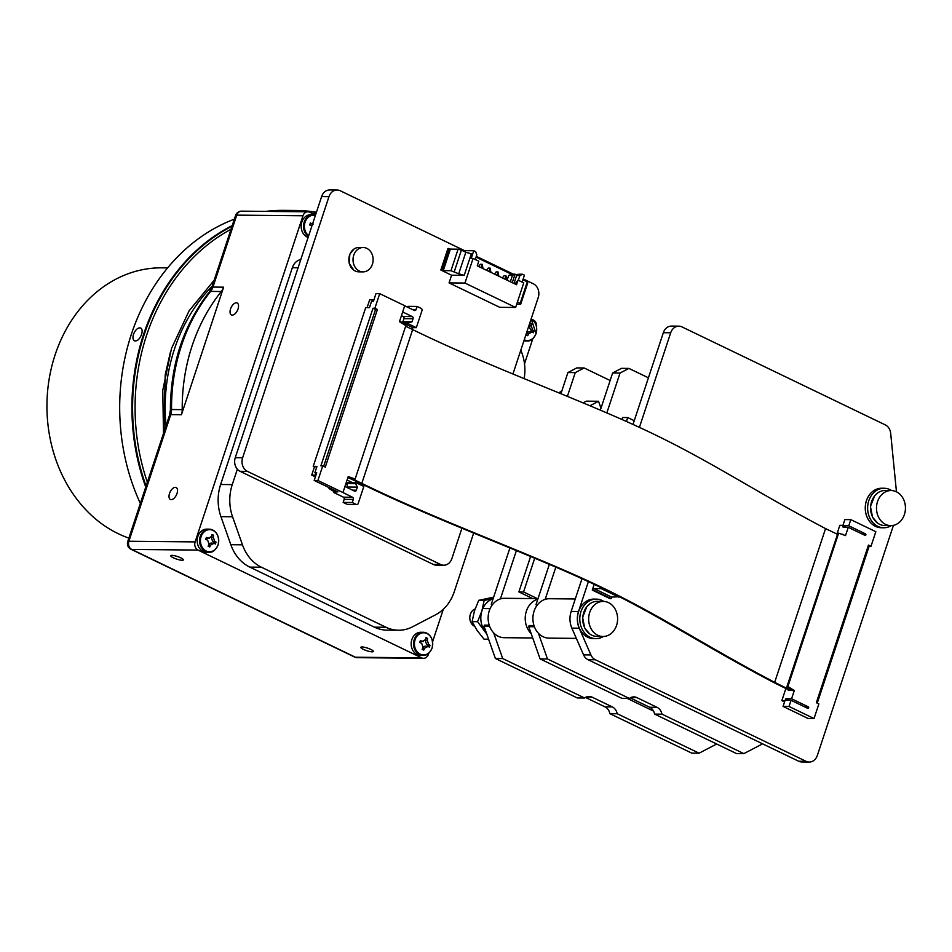 <?xml version="1.0" encoding="UTF-8"?>
<svg xmlns="http://www.w3.org/2000/svg" width="952" height="952" viewBox="0 0 952 952"><rect width="100%" height="100%" fill="white"/><g stroke="black" fill="none" stroke-linecap="round" stroke-linejoin="round"><path stroke-width="1.43" d="M231.027 229.254A194.363 160.364 90.6 0 0 146.62 335.223A194.363 160.364 90.6 0 0 147.358 482.224M315.826 214.069A194.363 160.364 90.6 0 0 312.625 213.629M163.494 433.469L162.768 390.32L171.515 348.432L189.079 310.84L214.164 280.233M146.096 486.067A196.148 161.852 -89.4 0 1 144.228 334.545A196.148 161.852 -89.4 0 1 232.026 226.243M280.923 211.534A196.148 161.852 -89.4 0 1 316.35 212.498M140.349 503.43A196.457 162.102 -89.4 0 1 131.352 334.319A196.457 162.102 -89.4 0 1 234.359 219.174M265.798 211.392A196.457 162.102 -89.4 0 1 283.696 210.368L295.905 210.475A196.457 162.102 -89.4 0 1 316.433 212.26M145.763 487.067A196.457 162.102 -89.4 0 1 143.573 334.426A196.457 162.102 -89.4 0 1 232.24 225.576M278.02 211.511A196.457 162.102 -89.4 0 1 295.905 210.475M133.494 334.33C135.541 329.559 137.945 327.44 140.718 327.988C142.264 328.975 142.55 331.118 141.562 334.414C139.611 339.233 137.266 341.375 134.518 340.852C132.887 339.816 132.542 337.651 133.494 334.33M315.517 215.021L309.745 212.236A6.307 5.2 90.6 0 0 307.865 211.796A6.307 5.2 90.6 0 0 302.974 215.771L195.124 541.902A6.307 5.2 90.6 0 0 198.004 550.077L421.653 657.868A6.307 5.2 90.6 0 0 423.533 658.308A6.307 5.2 90.6 0 0 428.424 654.333L428.805 653.167M432.625 641.624L443.323 609.256M524.504 363.795L532.787 338.757M536.571 326.988A6.307 5.2 90.6 0 0 533.394 320.027L531.287 319.015M370.84 649.431A6.616 1.357 -161.7 0 0 364.449 647.277A6.616 1.357 -161.7 0 0 360.808 647.324A6.616 1.357 -161.7 0 0 366.675 650.68A6.616 1.357 -161.7 0 0 373.374 651.477A6.616 1.357 -161.7 0 0 370.84 649.431M180.809 557.86A6.616 1.357 -161.7 0 0 174.43 555.694A6.616 1.357 -161.7 0 0 170.789 555.742A6.616 1.357 -161.7 0 0 176.655 559.11A6.616 1.357 -161.7 0 0 183.355 559.895A6.616 1.357 -161.7 0 0 180.809 557.86M238.036 308.983A6.616 3.487 -64.3 0 0 237.167 302.986A6.616 3.487 -64.3 0 0 231.157 307.437A6.616 3.487 -64.3 0 0 231.419 314.91A6.616 3.487 -64.3 0 0 238.036 308.983M177.001 493.529A6.616 3.487 -64.3 0 0 176.132 487.531A6.616 3.487 -64.3 0 0 170.122 491.982A6.616 3.487 -64.3 0 0 170.384 499.455A6.616 3.487 -64.3 0 0 177.001 493.529M181.439 414.739L223.625 287.183A13.233 10.924 -89.4 0 1 221.304 291.514A165.993 136.969 90.6 0 0 182.225 409.657A13.233 10.924 -89.4 0 1 181.439 414.739L170.765 414.632A13.233 10.924 90.6 0 0 171.55 409.55A165.993 136.969 -89.4 0 1 210.618 291.419A13.233 10.924 90.6 0 0 212.95 287.076L236.739 215.128L302.974 215.771M214.093 543.259L210.701 545.032A20.111 10.591 115.7 0 1 209.737 546.983A19.123 3.903 -161.7 0 0 208.131 546.198A20.111 10.591 -64.3 0 0 209.095 544.258L207.655 540.165A20.111 4.106 -161.7 0 0 205.727 539.379A19.123 10.079 -64.3 0 0 206.06 538.404A19.123 10.079 -64.3 0 0 206.37 537.428A20.111 4.106 18.3 0 1 208.298 538.213L206.191 538.189L209.345 538.427L208.298 538.213L211.677 536.44A20.111 10.591 -64.3 0 0 212.01 534.488A19.123 3.903 18.3 0 1 213.617 535.262A20.111 10.591 115.7 0 1 213.296 537.214L214.735 541.307A20.111 4.106 18.3 0 1 216.021 542.081A19.123 10.079 115.7 0 1 215.711 543.057A19.123 10.079 115.7 0 1 215.378 544.032A20.111 4.106 -161.7 0 0 214.093 543.259L211.046 543.021L209.25 543.866M213.879 543.164L214.236 542.069L216.021 542.081M211.177 537.202L212.629 541.283L214.236 542.069M211.891 535.238L213.617 535.262M201.098 536.63A11.079 9.151 -89.4 0 1 212.986 530.419A11.079 9.151 -89.4 0 1 218.067 544.806A11.079 9.151 90.6 0 1 206.179 551.018A11.079 9.151 90.6 0 1 201.098 536.63M216.747 533.798A11.555 9.532 -89.4 0 0 209.202 529.157C216.675 530.562 219.65 535.809 218.127 544.925C215.438 550.292 212.391 552.743 208.976 552.267A11.555 9.532 90.6 0 1 200.241 536.452A11.555 9.532 -89.4 0 1 209.202 529.157L206.822 529.133A11.555 9.532 90.6 0 0 197.861 536.428A11.555 9.532 90.6 0 0 206.596 552.243L208.976 552.267A11.555 9.532 90.6 0 0 216.616 547.781M420.13 641.291L423.342 641.565L422.295 641.339L425.675 639.566A20.111 10.591 -64.3 0 0 425.996 637.614A19.123 3.903 18.3 0 1 427.603 638.387A20.111 10.591 115.7 0 1 427.281 640.351L428.733 644.444A20.111 4.106 18.3 0 1 430.018 645.206A19.123 10.079 115.7 0 1 429.709 646.194A19.123 10.079 115.7 0 1 429.376 647.17A20.111 4.106 -161.7 0 0 428.079 646.396L425.032 646.146L423.247 646.991M427.865 646.289L428.233 645.194L430.018 645.206M425.175 640.327L426.627 644.421L428.233 645.194M425.889 638.375L427.603 638.387M428.079 646.396L424.699 648.157A20.111 10.591 115.7 0 1 423.735 650.109A19.123 3.903 -161.7 0 0 422.129 649.335A20.111 10.591 -64.3 0 0 423.093 647.384L421.653 643.29A20.111 4.106 -161.7 0 0 419.713 642.517A19.123 10.079 -64.3 0 0 420.058 641.541A19.123 10.079 -64.3 0 0 420.368 640.553A20.111 4.106 18.3 0 1 422.295 641.339L420.189 641.315M415.084 639.756A11.079 9.151 -89.4 0 1 426.984 633.544A11.079 9.151 -89.4 0 1 432.065 647.943A11.079 9.151 90.6 0 1 420.165 654.155A11.079 9.151 90.6 0 1 415.084 639.756M430.744 636.924A11.555 9.532 -89.4 0 0 423.188 632.283C430.673 633.687 433.648 638.947 432.125 648.05C429.435 653.417 426.377 655.868 422.974 655.404A11.555 9.532 90.6 0 1 414.227 639.577A11.555 9.532 -89.4 0 1 423.188 632.283L420.82 632.271A11.555 9.532 90.6 0 0 411.859 639.554A11.555 9.532 90.6 0 0 420.594 655.381L422.974 655.404A11.555 9.532 90.6 0 0 430.601 650.906M531.847 331.879L532.216 330.784L534.001 330.808A19.123 10.079 115.7 0 1 533.691 331.784A19.123 10.079 115.7 0 1 533.346 332.76A20.111 4.106 -161.7 0 0 532.061 331.986L529.014 331.736L527.23 332.581M529.157 325.917L530.597 330.011L532.216 330.784M529.871 323.966L531.585 323.977A20.111 10.591 115.7 0 1 531.264 325.941L532.715 330.035A20.111 4.106 18.3 0 1 534.001 330.808M528.527 326.833L529.657 325.167A20.111 10.591 -64.3 0 0 529.978 323.204A19.123 3.903 18.3 0 1 531.585 323.977M532.061 331.986L528.681 333.747A20.111 10.591 115.7 0 1 527.717 335.699A19.123 3.903 -161.7 0 0 526.099 334.925A20.111 10.591 -64.3 0 0 527.075 332.974L527.253 330.701M531.061 319.182A11.079 9.151 -89.4 0 1 536.047 333.533A11.079 9.151 90.6 0 1 524.243 339.793M523.874 340.935A11.555 9.532 90.6 0 0 524.576 340.971L526.944 340.995A11.555 9.532 90.6 0 0 534.584 336.496M310.126 223.756L313.327 224.017M311.923 225.886L311.637 225.755A20.111 4.106 -161.7 0 0 309.697 224.97A19.123 10.079 -64.3 0 0 310.043 223.994A19.123 10.079 -64.3 0 0 310.352 223.018A20.111 4.106 18.3 0 1 312.28 223.803L312.577 223.91M308.674 235.703A11.079 9.151 90.6 0 1 305.068 222.221A11.079 9.151 -89.4 0 1 315.374 215.438M308.436 236.429A11.555 9.532 90.6 0 1 304.212 222.042A11.555 9.532 -89.4 0 1 313.172 214.747L310.804 214.724A11.555 9.532 90.6 0 0 301.844 222.018A11.555 9.532 90.6 0 0 308.103 237.417M524.159 378.634A42.019 34.677 90.6 0 0 522.101 353.561L520.863 350.027M473.668 533.072L454.306 591.608A42.019 34.677 90.6 0 1 435.742 614.694L412.561 626.797A42.019 34.677 90.6 0 1 398.531 630.236A42.019 34.677 90.6 0 1 386.024 627.273L261.431 567.225L249.805 567.118A42.019 34.677 -89.4 0 1 230.836 544.711L220.923 516.65A42.019 34.677 -89.4 0 1 220.638 484.497L292.323 267.738A13.233 10.924 -89.4 0 1 300.784 259.551M398.531 630.236L386.893 630.129A42.019 34.677 -89.4 0 1 374.386 627.154L249.805 567.118M220.638 484.497L232.264 484.604A42.019 34.677 90.6 0 0 232.562 516.769L242.462 544.83A42.019 34.677 90.6 0 0 261.431 567.225M232.264 484.604L237.357 469.217M170.61 351.217L165.208 374.862L163.982 431.97M347.908 477.523L360.522 483.354C436.599 520.53 526.087 552.469 591.62 583.124C657.142 613.778 700.244 643.885 773.286 682.275L789.779 690.474M802.893 639.066L786.84 687.487L788.792 688.439M786.852 687.511L786.602 688.272L774.666 682.346C702.005 644.171 658.82 614.004 592.798 583.1C526.67 552.184 437.492 520.363 361.808 483.378L352.3 478.796M791.183 690.486L786.602 688.272M803.381 637.531L802.881 639.054M809.259 619.847L803.369 637.507M819.422 589.086L809.236 619.835M829.597 558.336L819.398 589.086M835.951 539.118L829.573 558.324M837.474 534.524L835.927 539.106M837.451 534.512L786.459 688.034M837.32 534.262L825.551 528.598L774.666 682.346M405.659 326.238L412.656 329.618L361.808 483.378M825.551 528.598C752.83 490.375 709.692 460.244 643.659 429.34C577.531 398.412 488.34 366.603 412.656 329.618M786.84 687.487L792.195 690.497L794.301 690.521L791.564 698.78L785.959 698.732L785.102 700.267L791.053 700.315L807.843 708.407A0.833 0.678 90.6 0 0 808.355 706.872L791.564 698.78M575.282 598.975L549.34 598.725A19.695 16.255 90.6 0 0 532.906 618.264A19.695 16.255 90.6 0 0 548.959 638.126L576.353 638.387M532.715 637.971L504.191 637.697A19.695 16.255 -89.4 0 1 488.126 617.836A19.695 16.255 -89.4 0 1 504.572 598.296L538.011 598.618M531.192 633.651A19.695 16.255 -89.4 0 1 525.647 613.945A19.695 16.255 -89.4 0 1 537.832 599.177M486.817 634.175L477.547 621.692L472.121 621.644L477.071 630.402L484.009 639.173L488.602 639.22M477.547 621.692L481.855 611.041L484.163 600.379L493.112 598.76M472.121 621.644L474.429 610.97L478.737 600.319L484.163 600.379M478.737 600.319L493.636 597.166M493.088 598.844A19.695 16.255 90.6 0 0 481.855 611.041A19.695 16.255 90.6 0 0 484.485 630.474A19.695 16.255 90.6 0 0 486.317 632.747M627.249 698.423L653.536 711.096M716.678 744.012L699.089 753.187L617.217 713.726A9.901 8.163 90.6 0 0 612.314 706.908L592.037 697.138A10.067 8.306 90.6 0 0 589.098 696.459A10.067 8.306 90.6 0 0 584.599 698.006L502.715 658.558L493.636 632.818M567.392 396.389L575.258 372.613L584.135 367.972L610.149 380.514M500.407 598.915L516.389 550.613M530.597 556.503L518.888 591.918L532.692 598.57M589.942 405.754L598.534 401.268L586.384 401.149L583.064 402.875M489.625 626.309L484.021 626.261L495.397 658.486L577.269 697.935L584.599 698.006M484.021 626.261L484.401 625.107L489.221 625.155M509.915 547.947L491.268 604.341L492.315 604.853M584.135 367.972L576.805 367.9L567.928 372.541L560.918 393.723M617.217 713.726L609.899 713.667L691.771 753.115L699.089 753.187M609.899 713.667A9.901 8.163 90.6 0 0 604.984 706.836L612.314 706.908M585.468 697.435L604.984 706.836M502.715 658.558L495.397 658.486M567.928 372.541L575.258 372.613M491.268 604.341L492.696 604.365M561.573 391.76L560.192 391.748L559.705 393.224M537.368 598.618L523.552 591.954L518.888 591.918M523.552 591.954L534.715 558.217M600.986 408.218L598.534 401.268M762.6 743.833L743.869 753.627L736.479 753.556L654.607 714.095A9.901 8.163 90.6 0 0 649.704 707.276L657.082 707.348L636.817 697.578A10.067 8.306 -89.4 0 0 633.865 696.888A10.067 8.306 -89.4 0 0 629.367 698.447L621.977 698.375L540.105 658.915L528.729 626.69L529.11 625.535L533.989 625.583M537.071 605.305L535.976 604.782L549.34 564.381M600.343 410.145L612.636 372.97L621.513 368.341L628.903 368.412L648.419 377.813M649.704 707.276L630.212 697.875M657.082 707.348A9.901 8.163 -89.4 0 1 661.985 714.167L654.607 714.095M743.869 753.627L661.985 714.167M606.84 412.918L620.026 373.041L628.903 368.412M545.187 599.343L555.825 567.154M629.367 698.447L547.495 658.986L538.404 633.258M626.428 421.474L627.725 417.559L622.584 417.512L621.93 419.475M540.105 658.915L547.495 658.986M534.393 626.749L528.729 626.69M612.636 372.97L620.026 373.041M535.976 604.782L537.463 604.794M627.725 417.559L634.234 420.701M128.877 538.106A137.814 113.716 90.6 0 1 118.31 533.739A137.814 113.716 -89.4 0 1 49.135 379.217A137.814 113.716 -89.4 0 1 161.995 267.833L167.611 267.893M347.278 504.393A1.654 1.368 90.6 0 0 347.766 504.512L356.881 504.596A1.654 1.368 -89.4 0 1 356.393 504.477L352.276 502.489L343.16 502.406L347.278 504.393L356.393 504.477M333.914 491.518L333.605 492.446L343.422 497.182A1.654 1.368 -89.4 0 1 344.172 499.336L343.16 502.406M346.326 482.319L347.944 487.936M379.717 293.656L404.731 305.711L399.459 321.669L405.849 325.643L355.132 479.023L348.218 476.583L342.946 492.541L317.92 480.486L322.752 465.873L320.883 465.861L373.005 308.246L374.886 308.258L379.717 293.656L375.969 293.621L373.434 301.308L371.566 301.284L369.459 307.627L365.723 307.591L313.22 466.361L314.41 466.932M401.435 315.671L403.172 316.504A1.654 1.368 -89.4 0 1 403.934 318.658L402.91 321.728L401.506 322.192M412.323 309.483L416.095 309.519L417.107 306.437L407.992 306.354L407.694 307.258M523.183 278.924L533.418 283.851A10.508 8.663 -89.4 0 1 538.237 297.5L512.938 373.993M461.922 528.229L451.879 558.598A10.508 8.663 -89.4 0 1 443.739 565.226A10.508 8.663 -89.4 0 1 440.609 564.476L247.437 471.383A10.508 8.663 -89.4 0 1 242.629 457.745L328.975 196.647A10.508 8.663 -89.4 0 1 337.127 190.019A10.508 8.663 -89.4 0 1 340.245 190.757L464.528 250.65M476.309 256.338L513.307 274.164M464.945 283.053L473.084 258.444L478.785 261.193L477.261 265.81L516.531 284.743L518.055 280.126L523.755 282.875L515.627 307.472L464.945 283.053L449.058 282.899L451.593 275.211L440.824 270.023L447.952 248.496L449.118 248.508L442.002 270.035L443.263 270.642L450.379 249.115L449.118 248.508M449.058 282.899L499.729 307.317L515.627 307.472M344.945 486.484L354.56 491.125A1.654 1.368 -89.4 0 0 356.345 490.197L357.357 487.115L348.242 487.031M342.946 492.541L352.526 497.265A1.654 1.368 -89.4 0 1 353.287 499.419L352.276 502.489M355.132 479.023L347.98 477.333M352.656 478.725L351.466 478.713M360.784 484.984L361.213 483.687M412.24 329.416L412.823 327.643L416.333 327.678L421.986 310.578A1.654 1.368 90.6 0 0 421.224 308.424L417.107 306.437M399.59 321.264L412.823 327.643M347.087 480.034L352.395 482.593L355.905 482.628L355.584 483.592L357.357 487.115M402.672 311.958L412.287 316.599A1.654 1.368 -89.4 0 1 413.037 318.742L412.026 321.812L408.729 322.906L408.408 323.858L416.333 327.678M346.79 482.545L352.395 482.593M316.48 473.525L315.814 473.203L315.172 475.119L311.72 475.084L314.446 466.825L316.814 466.849M313.22 466.361L316.957 466.397L314.862 472.739L316.73 472.763L314.184 480.451L337.936 491.898L334.485 491.863L329.249 488.673L331.296 488.685M346.468 483.497L355.584 483.592M328.297 487.245L329.249 488.673M333.605 492.446L335.747 492.47L334.485 491.863M317.92 480.486L314.184 480.451M356.881 504.596A1.654 1.368 -89.4 0 0 358.166 503.548L363.819 486.448L355.905 482.628M404.909 323.835L408.408 323.858M402.863 322.847L408.729 322.906M416.095 309.519A1.654 1.368 -89.4 0 1 414.322 310.447L404.707 305.806M412.026 321.812L402.91 321.728M367.103 307.615L369.685 299.797L373.148 299.82L372.66 301.296M518.055 280.126L514.913 283.958M507.107 280.197L508.654 275.533L519.256 274.224L516.591 275.604L513.985 283.506M516.591 275.604L519.863 275.64L518.34 280.257M475.262 259.503L476.797 254.886L475.655 251.661L473.751 250.745L462.47 250.638M440.824 270.023L442.002 270.035M508.654 275.533L511.319 274.14L515.056 274.176L512.247 282.673M512.39 275.568L510.343 281.756M461.399 250.114L458.09 249.186L450.974 270.713L458.709 273.783L465.837 252.256L461.399 250.114L454.282 271.641M458.09 249.186L450.379 249.115M443.263 270.642L450.974 270.713M517.412 302.07L520.161 303.39L527.277 281.863L527.777 282.768L520.661 304.295L516.686 304.259M520.161 303.39L520.661 304.295M519.256 274.224L522.529 274.247L519.863 275.64M527.277 281.863L522.91 279.769M476.048 257.147L511.319 274.14M473.084 258.444L471.216 258.432L473.751 250.745M458.709 273.783L464.219 275.33L471.335 253.803L465.837 252.256M464.219 275.33L451.593 275.211M522.529 274.247L524.433 275.164L522.136 282.089M373.148 299.82L373.815 300.142M315.838 475.441L315.172 475.119M311.72 475.084L315.374 476.845M315.814 473.203L314.862 472.739M374.886 308.258L377.408 309.483L325.286 467.099L322.752 465.873M323.668 466.313L375.54 309.471L373.005 308.246M375.54 309.471L377.408 309.483M443.739 565.226L436.373 565.155A10.508 8.663 -89.4 0 1 433.255 564.405L240.082 471.311A10.508 8.663 -89.4 0 1 235.263 457.674L321.621 196.576A10.508 8.663 -89.4 0 1 329.761 189.948L337.127 190.019M481.093 267.655L482.188 264.299L480.32 264.287L478.594 266.453M482.188 264.299L483.045 268.607M489.007 271.475L490.101 268.119L488.233 268.095L486.508 270.273M490.101 268.119L490.97 272.415M496.92 275.283L498.027 271.939L496.147 271.915L494.421 274.081M498.027 271.939L498.884 276.235M504.846 279.103L505.94 275.747L504.072 275.735L502.347 277.901M505.94 275.747L506.809 280.055M363.2 247.508L359.035 247.46A12.186 10.055 90.6 0 0 348.86 259.551A12.186 10.055 90.6 0 0 358.797 271.844L362.962 271.879A12.186 10.055 90.6 0 0 372.41 264.192A12.186 10.055 90.6 0 0 363.2 247.508A12.186 10.055 90.6 0 0 353.025 259.599A12.186 10.055 90.6 0 0 362.962 271.879M794.301 690.521L787.899 686.547L838.629 533.156L845.531 535.595L848.268 527.337L865.059 535.417A0.833 0.678 90.6 0 0 865.558 533.882L848.779 525.79L850.814 519.637L844.852 519.59L842.948 525.349L839.831 525.325L836.939 534.084M785.84 688.57L781.866 700.612L784.972 700.648L783.068 706.408L808.081 718.474L814.043 718.534L789.018 706.467L783.068 706.408M789.018 706.467L791.053 700.315M848.268 527.337L843.603 527.289M848.779 525.79L842.817 525.73L842.782 526.896M842.675 534.215L843.412 534.572M788.53 689.867L788.339 690.462L791.885 690.355M789.862 688.379L788.673 688.367L787.197 686.535L837.927 533.156L838.629 533.156M787.899 686.547L787.197 686.535M789.22 700.303L785.959 698.732M603.413 636.483A19.754 16.291 -89.4 0 1 595.892 638.625L593.524 638.602A19.754 16.291 -89.4 0 1 577.424 618.693A19.754 16.291 -89.4 0 1 593.905 599.106L596.285 599.129A19.754 16.291 -89.4 0 1 603.758 601.414M891.25 525.623A19.754 16.291 -89.4 0 1 883.742 527.765L881.362 527.741A19.754 16.291 -89.4 0 1 865.261 507.832A19.754 16.291 -89.4 0 1 881.742 488.233L884.122 488.257A19.754 16.291 -89.4 0 1 891.596 490.554M781.866 700.612L784.555 701.91M619.371 596.714L611.684 597.106L611.172 598.641L610.006 598.63L592.275 590.085L593.441 590.097L593.953 588.55L601.188 588.622L601.807 587.979M594.179 584.326L592.275 590.085M896.463 491.827L890.679 433.362A10.508 8.663 90.6 0 0 885.301 424.889L681.965 326.905A10.508 8.663 90.6 0 0 678.847 326.155A10.508 8.663 90.6 0 0 670.696 332.783L639.411 427.365M588.395 581.624L578.507 611.529A19.861 16.386 90.6 0 0 579.232 628.201L590.918 654.94A10.508 8.663 90.6 0 0 595.357 659.76L806.07 761.314A10.508 8.663 90.6 0 0 809.2 762.052A10.508 8.663 90.6 0 0 817.351 755.424L893.44 525.349M581.993 578.685L571.152 611.458A19.861 16.386 90.6 0 0 571.866 628.13L583.564 654.869A10.508 8.663 90.6 0 0 587.991 659.688L798.716 761.243A10.508 8.663 90.6 0 0 801.846 761.981L809.2 762.052M678.847 326.155L671.481 326.084A10.508 8.663 90.6 0 0 663.33 332.712L633.009 424.425M814.043 718.534L818.875 703.921L816.34 702.695L868.462 545.091L870.997 546.305L869.128 546.293L817.256 703.135M868.212 545.853L869.128 546.293M850.814 519.637L875.828 531.704L870.997 546.305M842.817 525.73L846.078 527.313M788.28 700.291L785.828 699.113M785.483 699.113L787.923 700.291M611.684 597.106L593.953 588.55M611.172 598.641L593.441 590.097M601.188 588.622L618.931 597.178M883.742 527.765A19.754 16.291 -89.4 0 1 867.629 507.856A19.754 16.291 -89.4 0 1 884.122 488.257M474.501 626.261A9.211 7.592 -89.4 0 1 470.336 614.337A9.211 7.592 -89.4 0 1 475.096 608.971M595.892 638.625A19.754 16.291 -89.4 0 1 579.792 618.717A19.754 16.291 -89.4 0 1 596.285 599.129M891.131 490.53L885.217 490.482A17.541 14.482 90.6 0 0 870.568 507.88A17.541 14.482 90.6 0 0 884.884 525.563L890.798 525.623A17.541 14.482 90.6 0 0 904.4 514.556A17.541 14.482 90.6 0 0 891.131 490.53A17.541 14.482 90.6 0 0 876.494 507.94A17.541 14.482 90.6 0 0 890.798 525.623M603.294 601.402L597.38 601.343A17.541 14.482 90.6 0 0 582.731 618.752A17.541 14.482 90.6 0 0 597.047 636.436L602.961 636.495A17.541 14.482 90.6 0 0 616.563 625.416A17.541 14.482 90.6 0 0 603.294 601.402A17.541 14.482 90.6 0 0 588.657 618.812A17.541 14.482 90.6 0 0 602.961 636.495M354.62 657.047L130.971 549.268A6.307 3.32 -64.3 0 0 131.769 549.447L355.417 657.225A6.307 3.32 -64.3 0 1 354.62 657.047A6.307 6.307 0 0 0 357.297 657.665A6.307 5.2 -89.4 0 1 355.417 657.225L421.653 657.868M195.124 541.902L128.877 541.26L170.765 414.632A6.307 1.285 18.3 0 0 169.599 414.977L127.723 541.605A6.307 1.285 18.3 0 1 128.877 541.26A6.307 5.2 -89.4 0 0 131.769 549.447L198.004 550.077M223.625 287.183L212.95 287.076A6.307 1.285 18.3 0 0 211.784 287.421L235.584 215.473A6.307 1.285 18.3 0 1 236.739 215.128A6.307 5.2 -89.4 0 1 241.63 211.154L307.865 211.796M211.415 537.202L213.296 537.214M212.629 541.283L214.735 541.307M208.738 545.008L210.701 545.032M425.413 640.327L427.281 640.351M426.627 644.421L428.733 644.444M422.736 648.133L424.699 648.157M529.383 325.917L531.264 325.941M530.597 330.011L532.715 330.035M526.718 333.735L528.681 333.747M531.133 318.968A11.555 9.532 -89.4 0 1 534.726 322.514M524.04 340.411A11.555 9.532 90.6 0 0 526.944 340.995C530.359 341.459 533.418 339.007 536.107 333.64L531.145 318.932M310.173 223.78L312.28 223.803M313.172 214.747A11.555 9.532 -89.4 0 1 315.481 215.116L313.172 214.747M374.386 627.154L386.024 627.273M242.462 544.83L230.836 544.711M220.923 516.65L232.562 516.769M292.323 267.738L298.059 267.798M170.646 398.388A153.391 126.556 90.6 0 0 170.444 409.979M221.304 291.514L210.618 291.419A6.307 2.463 38.8 0 0 209.416 291.859L211.784 287.421M182.225 409.657L170.444 409.515C170.551 364.211 183.546 324.989 209.416 291.859M212.189 286.219A157.175 129.686 90.6 0 0 174.502 348.944A157.175 129.686 90.6 0 0 166.041 425.746M592.037 697.138L586.146 697.09M636.817 697.578L630.914 697.518M356.345 490.197L352.561 490.161M403.172 316.504L412.287 316.599M343.422 497.182L352.526 497.265M344.172 499.336L353.287 499.419M403.934 318.658L413.037 318.742M328.975 196.647L321.621 196.576M242.629 457.745L235.263 457.674M247.437 471.383L240.082 471.311M440.609 564.476L433.255 564.405M808.355 706.872L804.571 706.836M798.716 761.243L806.07 761.314M587.991 659.688L595.357 659.76M583.564 654.869L590.918 654.94M571.866 628.13L579.232 628.201M571.152 611.458L578.507 611.529M663.33 332.712L670.696 332.783M865.558 533.882L861.786 533.846M357.297 657.665L423.533 658.308M241.63 211.154A6.307 6.307 0 0 0 235.584 215.473M169.599 414.977L170.444 409.515M127.723 541.605A6.307 6.307 0 0 0 130.971 549.268M353.716 270.106L349.158 263.204L349.836 254.184L353.93 249.091M589.74 633.949L584.707 628.07L582.6 617.443L586.837 606.591L590.026 603.687M877.577 523.076L872.544 517.198L870.437 506.571L874.674 495.718L877.863 492.815M490.101 608.649L482.783 608.578M484.282 627.011L482.604 626.987"/></g></svg>
